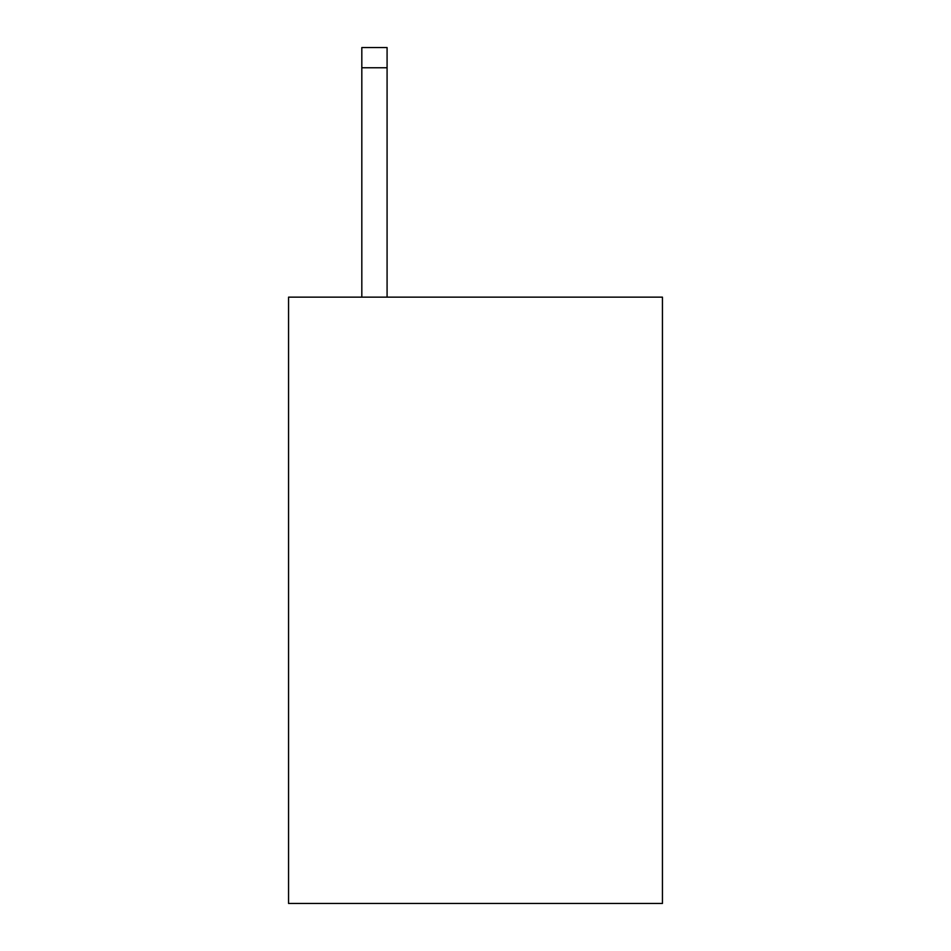 <?xml version="1.0" encoding="UTF-8"?>
<svg xmlns="http://www.w3.org/2000/svg" width="951" height="951" viewBox="0 0 951 951"><rect width="100%" height="100%" fill="white"/><g stroke="black" fill="none" stroke-linecap="round" stroke-linejoin="round"><path stroke-width="1.43" d="M662.443 297.14L662.443 903.45L288.557 903.45L288.557 297.14L662.443 297.14M387.081 297.14L387.081 67.759L361.82 67.759L361.82 47.55L387.081 47.55L387.081 67.759M361.82 297.14L361.82 67.759M387.081 47.55L361.82 47.55"/></g></svg>
